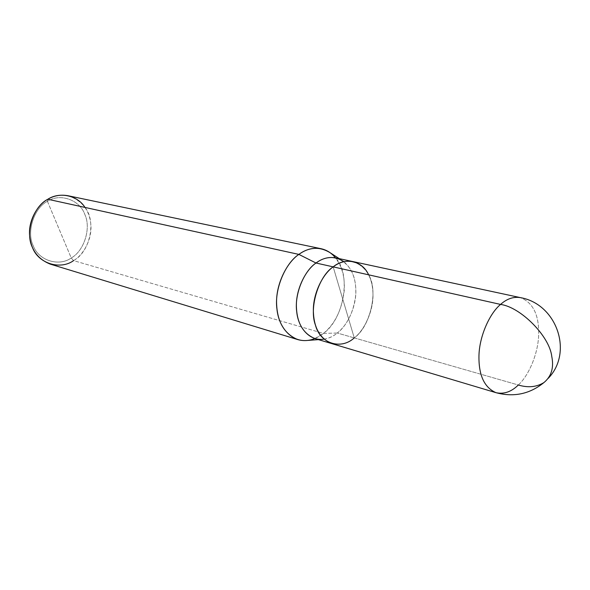 <?xml version="1.0" encoding="UTF-8"?>
<svg xmlns="http://www.w3.org/2000/svg" width="590" height="590" viewBox="0 0 590 590"><rect width="100%" height="100%" fill="white"/><g stroke="black" fill="none" stroke-linecap="round" stroke-linejoin="round"><path stroke-width="0.44" stroke-dasharray="2.95 2.21" d="M548.235 378.33L543.951 382.556C536.531 387.121 527.991 387.932 518.33 384.997L354.258 337.9C364.605 330.068 373.61 310.524 372.969 293.798C372.46 276.976 365.785 266.238 352.953 261.591C365.785 266.238 372.46 276.968 372.976 293.798C373.61 310.524 364.605 330.068 354.258 337.9L333.173 266.864L354.258 337.9L518.33 384.997C528.869 375.542 538.559 352.842 538.67 333.748C538.928 314.536 532.829 302.493 520.38 297.618C532.829 302.493 538.928 314.536 538.67 333.748C538.559 352.842 528.869 375.542 518.33 384.997C511.397 391.826 503.949 394.393 495.991 392.682M335.717 257.882C348.55 262.498 355.261 273.096 355.836 289.668C356.544 306.151 347.621 325.363 337.31 333.033L354.258 337.9L333.18 266.864C347.163 255.042 367.297 263.501 371.235 281.644C376.958 298.459 368.072 327.988 354.258 337.9C370.623 326.521 378.485 290.199 368.617 274.815M354.258 337.9C347.466 343.587 340.01 345.504 331.897 343.653C340.01 345.497 347.466 343.579 354.258 337.9C341.16 350.04 320.237 343.822 315.473 325.201C308.858 308.069 318.526 276.297 333.18 266.864L354.258 337.9L337.31 333.033C347.466 324.633 353.594 312.022 355.704 295.214C356.596 280.132 352.488 268.834 343.38 261.318L339.257 258.641M67.88 195.703C81.627 200.172 89.267 209.597 90.794 223.979C92.431 238.286 84.023 254.541 73.566 260.618L71.243 257.978C59.125 266.813 38.741 260.714 33.32 245.934C26.203 232.224 33.873 208.027 47.421 201.315L71.243 257.978C84.156 250.949 91.325 228.072 84.879 214.59C80.1 200.135 60.21 192.709 47.421 201.315L47.812 199.258L47.421 201.315C33.873 208.027 26.203 232.224 33.32 245.934C38.741 260.714 59.125 266.813 71.243 257.978L47.421 201.315C60.21 192.709 80.1 200.135 84.879 214.59C91.325 228.072 84.156 250.949 71.243 257.978L73.566 260.618L323.453 333.402L337.31 333.033C330.548 338.608 323.114 340.459 315.008 338.601M352.481 261.488L352.953 261.591C345.888 260.419 339.302 262.174 333.18 266.864C322.774 274.077 313.113 293.341 313.356 310.554C313.673 327.575 319.854 338.608 331.897 343.646L331.433 343.505M330.112 252.719C340.496 261.259 345.194 274.003 344.213 290.944C341.883 309.809 334.958 323.962 323.453 333.402C344.302 318.689 351.493 273.723 335.496 257.837M318.475 339.634L323.379 339.28C328.527 338.505 333.173 336.425 337.31 333.033L323.453 333.402L73.566 260.618C90.255 251.782 96.443 220.933 84.975 207.422M314.787 338.535L323.453 333.402C318.762 337.207 313.474 339.552 307.604 340.43M73.566 260.618C66.685 265.109 58.934 266.282 50.32 264.143"/><path stroke-width="0.89" d="M368.617 274.815C362.312 260.456 344.774 257.063 333.173 266.864L500.563 304.425C520.601 307.095 549.489 336.123 551.746 356.323C554.054 367.6 551.451 376.339 543.951 382.556C529.783 394.054 513.794 397.424 495.991 392.682C484.243 387.512 478.571 375.137 478.962 355.549C479.449 335.74 489.914 313.113 500.563 304.425C506.847 298.791 513.448 296.519 520.38 297.618C513.448 296.519 506.847 298.791 500.563 304.425C489.914 313.113 479.449 335.74 478.962 355.549C478.571 375.137 484.243 387.512 495.991 392.682C503.949 394.393 511.397 391.826 518.33 384.997C527.991 387.932 536.531 387.121 543.951 382.556C551.451 376.339 554.054 367.6 551.746 356.323C549.489 336.123 520.601 307.095 500.563 304.425L333.173 266.864C318.526 276.29 308.85 308.069 315.466 325.208C320.237 343.83 341.16 350.047 354.258 337.9M495.991 392.682L331.897 343.653C319.854 338.616 313.673 327.583 313.349 310.554C313.113 293.341 322.774 274.077 333.173 266.864C339.294 262.167 345.888 260.411 352.953 261.584L520.38 297.618C556.599 303.887 573.598 352.186 548.235 378.33M343.38 261.318C334.257 255.75 325.134 256.311 315.997 263.015L333.173 266.864L315.997 263.015C322.088 258.413 328.66 256.702 335.717 257.882L352.481 261.488M331.433 343.505L315.008 338.601C302.965 333.586 296.755 322.701 296.379 305.937C296.077 289.004 305.642 270.08 315.997 263.015L298.865 254.401C309.293 246.915 319.714 246.355 330.112 252.719L339.257 258.641M335.496 257.837C331.61 253.051 326.823 250.013 321.13 248.722C313.157 247.424 305.731 249.312 298.865 254.401L47.812 199.258C53.838 195.629 60.527 194.449 67.88 195.703L321.13 248.722M84.975 207.422C77.467 195.113 59.192 191.639 47.812 199.258L298.865 254.401L315.997 263.015C304.226 270.81 294.248 293.916 296.696 311.557C298.149 327.701 309.308 340.954 323.379 339.28M318.475 339.634L307.604 340.43C291.571 342.333 278.701 327.413 276.953 309.16C274.055 289.218 285.413 263.118 298.865 254.401C287.079 262.277 276.186 283.524 276.562 302.641C277.034 321.55 284.122 333.866 297.817 339.604C303.518 341.212 309.175 340.85 314.787 338.535M297.817 339.604L50.32 264.143C37.627 259.091 30.71 249.378 29.566 235.012C28.475 220.49 37.435 204.833 47.812 199.258C33.121 206.507 24.795 232.785 32.524 247.638C38.409 263.656 60.49 270.198 73.566 260.618"/></g></svg>
